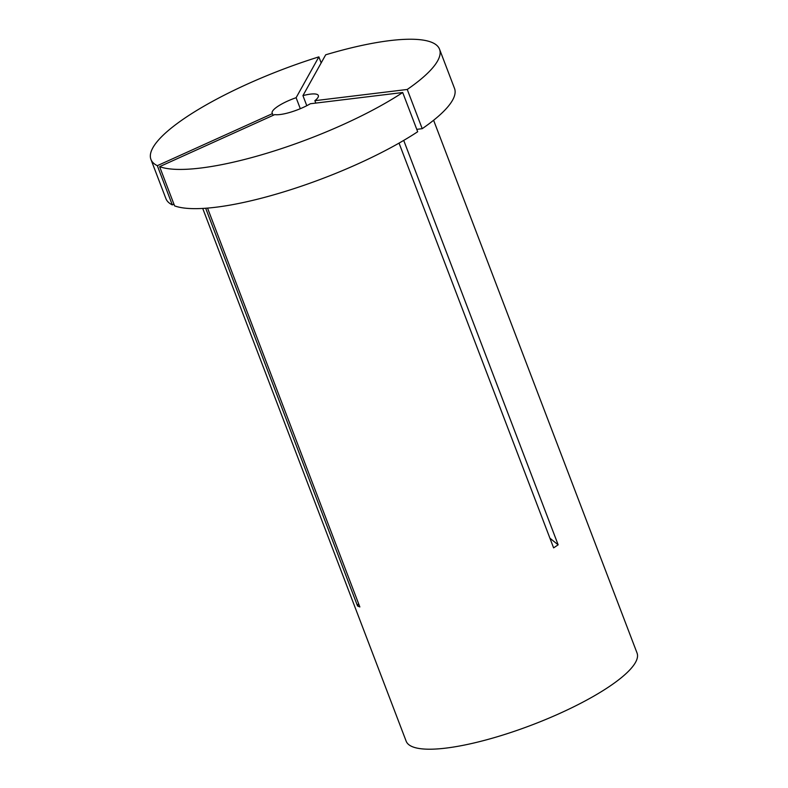 <?xml version="1.0" encoding="UTF-8"?>
<svg xmlns="http://www.w3.org/2000/svg" width="788" height="788" viewBox="0 0 788 788"><rect width="100%" height="100%" fill="white"/><g stroke="black" fill="none" stroke-linecap="round" stroke-linejoin="round"><path stroke-width="1.18" d="M296.111 97.702L318.874 56.874A154.468 37.105 159.1 0 0 152.882 147.75A154.468 37.105 159.1 0 0 150.941 159.432A154.468 37.105 159.1 0 0 157.324 165.677L272.461 113.63A24.714 5.94 159.1 0 1 272.156 113.147A24.714 5.94 159.1 0 1 272.471 111.275A24.714 5.94 159.1 0 1 296.111 97.702L300.307 108.705M157.324 165.677L172.306 204.9A154.468 37.105 159.1 0 1 165.923 198.655L150.941 159.432M433.607 120.268L637.059 653.055A123.568 29.688 159.1 0 1 635.502 662.403A123.568 29.688 159.1 0 1 516.032 730.732A123.568 29.688 159.1 0 1 406.175 741.222L202.723 208.436M403.722 140.412L558.15 544.813L553.609 547.867L399.043 143.111M207.539 208.101L359.85 606.957L357.555 605.982A481.931 453.927 113 0 0 358.53 603.51M205.678 208.249L357.555 605.982M417.679 131.744A154.468 37.105 159.1 0 1 174.591 205.875L159.619 166.652A154.468 37.105 159.1 0 0 402.707 92.521L417.679 131.744M172.306 204.9L173.941 204.161M318.874 56.874L321.179 62.912M159.619 166.652L274.746 114.605A24.714 5.94 159.1 0 0 310.334 103.75L402.707 92.521M272.461 113.63L273.111 115.343M439.546 49.23A154.468 37.105 159.1 0 1 407.248 89.468L314.875 100.687A24.714 5.94 159.1 0 0 318.332 95.515A24.714 5.94 159.1 0 0 302.937 95.614L325.7 54.796A154.468 37.105 159.1 0 1 439.546 49.23L454.528 88.453A154.468 37.105 159.1 0 1 422.22 128.68L416.773 129.35M407.248 89.468L422.22 128.68M302.937 95.614L306.788 105.7M314.875 100.687L315.791 103.09M558.15 544.813A481.931 324.971 56 0 1 549.896 538.155"/></g></svg>
